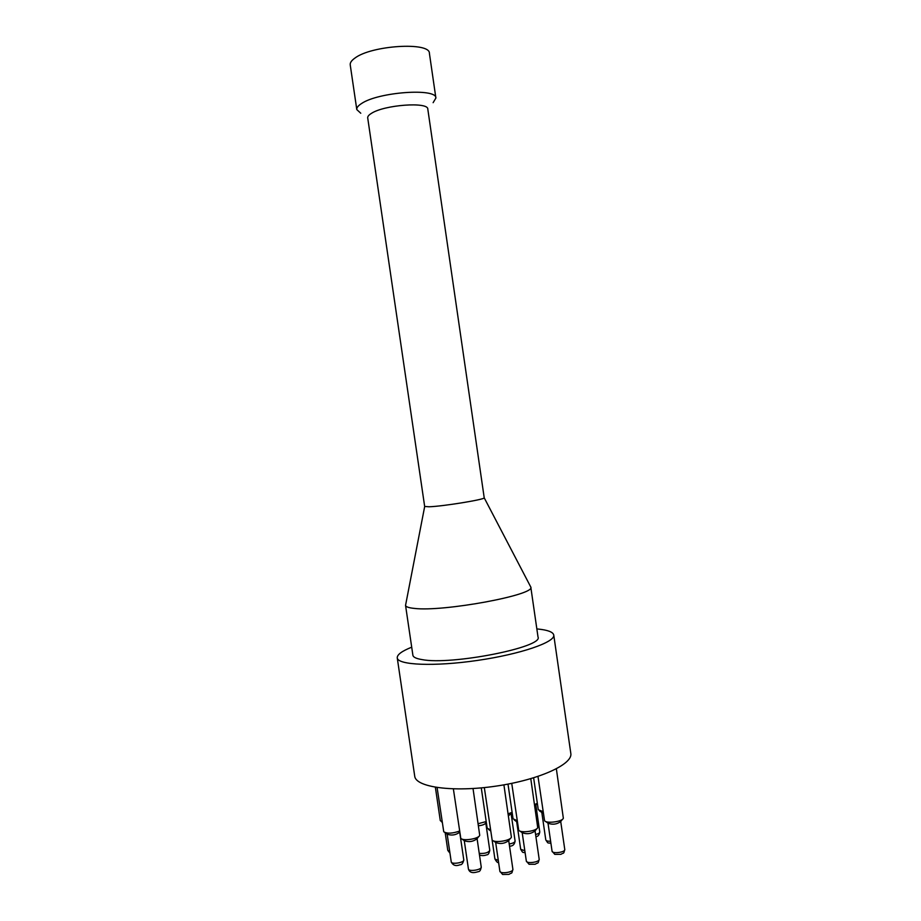 <?xml version="1.0" encoding="UTF-8"?>
<svg xmlns="http://www.w3.org/2000/svg" width="921" height="921" viewBox="0 0 921 921"><rect width="100%" height="100%" fill="white"/><g stroke="black" fill="none" stroke-linecap="round" stroke-linejoin="round"><path stroke-width="1.38" d="M433.123 102.68L435.886 98.04C436.853 87.783 378.14 91.962 361.481 103.578C358.108 105.731 356.542 107.734 356.795 109.587L360.767 113.237M371.382 113.398C368.757 115.01 367.537 116.518 367.709 117.9L424.662 506.446L429.002 506.78C442.667 506.4 485.263 499.458 484.216 497.812L427.805 109.127C428.472 101.575 384.207 104.81 371.382 113.398M435.886 98.04L429.405 53.337C430.176 41.687 371.313 45.267 354.815 58.161C351.477 60.533 349.945 62.778 350.233 64.884L356.795 109.587M411.71 647.187C401.867 651.112 397.055 654.67 397.25 657.87L414.715 776.15C415.636 787.213 452.856 792.486 495.878 786.143C538.923 779.926 573.081 764.246 570.813 753.378L553.751 635.03C553.095 632.082 547.983 630.102 538.417 629.078L536.851 628.928M493.322 840.815L495.797 842.542C500.402 844.246 504.673 843.613 508.611 840.666L510.487 838.306M519.847 831.018L522.311 832.768C526.87 834.438 531.083 833.862 534.986 831.007L536.862 828.647M545.635 821.486L548.11 823.247C552.6 824.917 556.779 824.364 560.636 821.601L562.512 819.264M539.464 810.906L543.344 813.404M514.309 820.024L517.395 822.234M461.905 839.019L464.38 840.735C468.916 842.347 473.118 841.69 476.997 838.789L478.862 836.395M444.797 832.515L447.272 834.23C451.716 835.738 455.826 835.094 459.625 832.262L459.729 832.135M478.483 825.78C482.385 825.331 484.791 824.422 485.701 823.063L486.3 822.28M534.79 806.336L537.346 803.423M508.427 815.822L512.168 812.713M530.784 778.694L537.714 827.565C536.897 831.133 520.503 833.413 518.707 830.212L511.742 783.368M503.914 784.853L511.385 837.166C510.533 840.827 493.99 843.256 492.136 839.987L484.319 787.582M490.513 829.925L487.163 828.117L481.28 787.892M517.165 820.669L513.055 818.792L508.001 784.105M543.091 811.62L538.267 809.72L533.639 777.842M473.026 788.526L479.714 835.301C478.908 838.881 462.572 841.403 460.776 838.237L453.374 788.906M459.567 831.041C452.487 833.551 447.215 833.793 443.749 831.778L437.095 787.559M486.196 821.555L478.172 823.708M512.111 812.31L508.139 813.853M537.334 803.273L534.537 804.586M442.161 821.969L440.284 820.599L435.38 787.294M556.365 768.862L563.341 818.228C562.547 821.693 546.303 823.835 544.553 820.703L537.991 776.449M530.358 586.228L530.795 587.057C536.034 594.828 443.093 612.074 414.289 608.401C408.751 607.848 405.839 606.835 405.551 605.362L405.735 604.406M405.539 605.327L412.896 655.257C413.207 657.18 416.177 658.619 421.818 659.563C450.991 665.503 543.874 647.141 538.014 636.998L530.795 587.057L484.216 497.812M397.25 657.87C397.607 665.123 434.39 666.758 477.539 660.415C520.71 654.163 555.49 642.098 553.751 635.03M512.893 869.309C513.665 872.268 499.976 874.271 499.873 871.208L502.601 874.466L508.956 874.386C512.375 871.98 511.431 874.892 512.893 869.309L508.703 840.551M539.188 859.27C539.936 862.148 526.421 864.025 526.328 861.054L529.057 864.278L535.147 864.266C538.762 861.872 537.703 864.738 539.188 859.27L535.066 830.892M564.769 849.507C565.506 852.305 552.14 854.055 552.059 851.165L554.799 854.377L560.947 854.331C564.147 852.121 563.341 854.907 564.769 849.507L560.716 821.497M550.62 841.264C547.719 841.31 546.107 840.838 545.773 839.848C548.732 844.43 547.201 842.347 550.931 843.371M524.82 850.751L520.687 849.3C523.404 853.813 522.403 851.798 525.12 852.811M498.296 860.456L494.911 859.005C496.546 861.895 497.777 863.035 498.583 862.436M481.234 866.995C481.994 869.861 468.524 871.957 468.421 868.987C469.94 874.156 475.432 872.509 478.206 871.68C479.749 871.715 480.75 870.161 481.234 866.995L477.09 838.674M463.781 859.892C464.518 862.632 451.336 864.738 451.244 861.895C452.971 865.441 455.883 866.408 459.993 864.784C461.778 864.911 463.044 863.276 463.781 859.892L459.706 832.158M485.781 822.96L489.776 850.336C488.383 852.708 484.872 853.732 479.242 853.399M535.884 805.265L539.764 831.962C539.729 832.964 538.336 833.816 535.596 834.518M449.724 851.522L447.79 850.371L449.966 853.18M511.155 814.003L515.092 841.034C514.908 842.347 512.939 843.337 509.209 843.993M495.671 842.462L499.873 871.208M522.195 832.676L526.328 861.054M548.007 823.167L552.059 851.165M541.836 812.598L545.773 839.848M516.669 821.705L520.687 849.3M492.125 839.964L494.911 859.005M464.265 840.654L468.421 868.987M447.157 834.15L451.244 861.895M489.776 850.336C489.086 853.456 488.118 854.941 486.864 854.803C484.262 855.77 481.798 855.851 479.484 855.033M539.764 831.962C539.222 835.105 537.933 836.648 535.895 836.602M445.2 832.791L447.79 850.371M515.092 841.034C514.551 844.58 512.686 846.284 509.52 846.134M490.651 830.938L488.464 829.395M442.195 822.246L441.458 821.728M424.685 506.504L405.551 605.362"/></g></svg>
